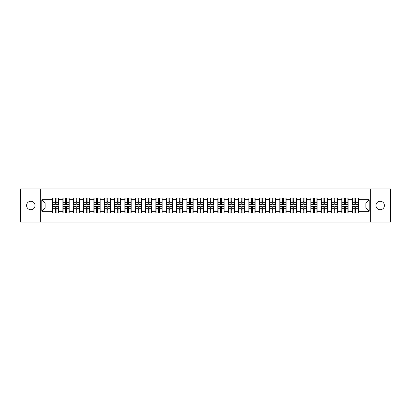 <?xml version="1.0" encoding="UTF-8"?>
<svg xmlns="http://www.w3.org/2000/svg" width="411" height="411" viewBox="0 0 411 411"><rect width="100%" height="100%" fill="white"/><g stroke="black" fill="none" stroke-linecap="round" stroke-linejoin="round"><path stroke-width="0.62" d="M380.185 209.738A4.238 4.238 0 0 1 375.947 205.5A4.238 4.238 0 0 1 380.185 201.262A4.238 4.238 0 0 1 384.424 205.5A4.238 4.238 0 0 1 380.185 209.738M30.815 209.738A4.238 4.238 0 0 1 26.576 205.5A4.238 4.238 0 0 1 30.815 201.262A4.238 4.238 0 0 1 35.053 205.5A4.238 4.238 0 0 1 30.815 209.738M370.717 222.053L390.45 222.053L390.45 188.947L370.717 188.947L370.717 222.053L40.283 222.053L40.283 188.947L20.55 188.947L20.55 222.053L40.283 222.053M370.717 188.947L40.283 188.947M365.882 207.951L365.882 203.049L358.433 203.049L358.433 207.951L365.882 207.951L369.196 211.259L369.196 199.741L358.433 199.741L358.433 198.02L352.145 198.02L352.145 203.049L348.102 203.049L348.102 207.951L352.145 207.951L352.145 203.049M369.196 211.259L358.433 211.259L358.433 212.98L352.145 212.98L352.145 211.259L348.102 211.259L348.102 212.98L341.813 212.98L341.813 211.259L337.775 211.259L337.775 212.98L331.482 212.98L331.482 211.259L327.444 211.259L327.444 212.98L321.15 212.98L321.15 211.259L317.112 211.259L317.112 212.98L310.824 212.98L310.824 211.259L306.781 211.259L306.781 212.98L300.492 212.98L300.492 211.259L296.454 211.259L296.454 212.98L290.161 212.98L290.161 211.259L286.123 211.259L286.123 212.98L279.829 212.98L279.829 211.259L275.791 211.259L275.791 212.98L269.503 212.98L269.503 211.259L265.46 211.259L265.46 212.98L259.171 212.98L259.171 211.259L255.133 211.259L255.133 212.98L248.84 212.98L248.84 211.259L244.802 211.259L244.802 212.98L238.508 212.98L238.508 211.259L234.47 211.259L234.47 212.98L228.182 212.98L228.182 211.259L224.139 211.259L224.139 212.98L217.851 212.98L217.851 211.259L213.812 211.259L213.812 212.98L207.519 212.98L207.519 211.259L203.481 211.259L203.481 212.98L197.188 212.98L197.188 211.259L193.149 211.259L193.149 212.98L186.861 212.98L186.861 211.259L182.818 211.259L182.818 212.98L176.53 212.98L176.53 211.259L172.492 211.259L172.492 212.98L166.198 212.98L166.198 211.259L162.16 211.259L162.16 212.98L155.867 212.98L155.867 211.259L151.829 211.259L151.829 212.98L145.54 212.98L145.54 211.259L141.497 211.259L141.497 212.98L135.209 212.98L135.209 211.259L131.171 211.259L131.171 212.98L124.877 212.98L124.877 211.259L120.839 211.259L120.839 212.98L114.546 212.98L114.546 211.259L110.508 211.259L110.508 212.98L104.219 212.98L104.219 211.259L100.176 211.259L100.176 212.98L93.888 212.98L93.888 211.259L89.85 211.259L89.85 212.98L83.556 212.98L83.556 211.259L79.518 211.259L79.518 212.98L73.225 212.98L73.225 211.259L69.187 211.259L69.187 212.98L62.898 212.98L62.898 211.259L58.855 211.259L58.855 212.98L52.567 212.98L52.567 211.259L41.804 211.259L41.804 199.741L52.567 199.741L52.567 203.049L45.118 203.049L45.118 207.951L52.567 207.951L52.567 203.049M352.145 199.741L348.102 199.741L348.102 198.02L341.813 198.02L341.813 199.741L337.775 199.741L337.775 198.02L331.482 198.02L331.482 199.741L327.444 199.741L327.444 198.02L321.15 198.02L321.15 199.741L317.112 199.741L317.112 198.02L310.824 198.02L310.824 199.741L306.781 199.741L306.781 198.02L300.492 198.02L300.492 199.741L296.454 199.741L296.454 198.02L290.161 198.02L290.161 199.741L286.123 199.741L286.123 198.02L279.829 198.02L279.829 199.741L275.791 199.741L275.791 198.02L269.503 198.02L269.503 199.741L265.46 199.741L265.46 198.02L259.171 198.02L259.171 199.741L255.133 199.741L255.133 198.02L248.84 198.02L248.84 199.741L244.802 199.741L244.802 198.02L238.508 198.02L238.508 199.741L234.47 199.741L234.47 198.02L228.182 198.02L228.182 199.741L224.139 199.741L224.139 198.02L217.851 198.02L217.851 199.741L213.812 199.741L213.812 198.02L207.519 198.02L207.519 199.741L203.481 199.741L203.481 198.02L197.188 198.02L197.188 199.741L193.149 199.741L193.149 198.02L186.861 198.02L186.861 199.741L182.818 199.741L182.818 198.02L176.53 198.02L176.53 199.741L172.492 199.741L172.492 198.02L166.198 198.02L166.198 199.741L162.16 199.741L162.16 198.02L155.867 198.02L155.867 199.741L151.829 199.741L151.829 198.02L145.54 198.02L145.54 199.741L141.497 199.741L141.497 198.02L135.209 198.02L135.209 199.741L131.171 199.741L131.171 198.02L124.877 198.02L124.877 199.741L120.839 199.741L120.839 198.02L114.546 198.02L114.546 199.741L110.508 199.741L110.508 198.02L104.219 198.02L104.219 199.741L100.176 199.741L100.176 198.02L93.888 198.02L93.888 199.741L89.85 199.741L89.85 198.02L83.556 198.02L83.556 199.741L79.518 199.741L79.518 198.02L73.225 198.02L73.225 199.741L69.187 199.741L69.187 198.02L62.898 198.02L62.898 199.741L58.855 199.741L58.855 198.02L52.567 198.02L52.567 199.741M352.145 207.951L352.145 211.259M348.102 207.951L348.102 211.259M348.102 199.741L348.102 203.049M337.775 207.951L341.813 207.951L341.813 203.049L337.775 203.049L337.775 211.259M341.813 207.951L341.813 211.259M341.813 199.741L341.813 203.049M337.775 199.741L337.775 203.049M327.444 207.951L331.482 207.951L331.482 203.049L327.444 203.049L327.444 211.259M331.482 207.951L331.482 211.259M331.482 199.741L331.482 203.049M327.444 199.741L327.444 203.049M317.112 207.951L321.15 207.951L321.15 203.049L317.112 203.049L317.112 211.259M321.15 207.951L321.15 211.259M321.15 199.741L321.15 203.049M317.112 199.741L317.112 203.049M306.781 207.951L310.824 207.951L310.824 203.049L306.781 203.049L306.781 211.259M310.824 207.951L310.824 211.259M310.824 199.741L310.824 203.049M306.781 199.741L306.781 203.049M296.454 207.951L300.492 207.951L300.492 203.049L296.454 203.049L296.454 211.259M300.492 207.951L300.492 211.259M300.492 199.741L300.492 203.049M296.454 199.741L296.454 203.049M286.123 207.951L290.161 207.951L290.161 203.049L286.123 203.049L286.123 211.259M290.161 207.951L290.161 211.259M290.161 199.741L290.161 203.049M286.123 199.741L286.123 203.049M275.791 207.951L279.829 207.951L279.829 203.049L275.791 203.049L275.791 211.259M279.829 207.951L279.829 211.259M279.829 199.741L279.829 203.049M275.791 199.741L275.791 203.049M265.46 207.951L269.503 207.951L269.503 203.049L265.46 203.049L265.46 211.259M269.503 207.951L269.503 211.259M269.503 199.741L269.503 203.049M265.46 199.741L265.46 203.049M255.133 207.951L259.171 207.951L259.171 203.049L255.133 203.049L255.133 211.259M259.171 207.951L259.171 211.259M259.171 199.741L259.171 203.049M255.133 199.741L255.133 203.049M244.802 207.951L248.84 207.951L248.84 203.049L244.802 203.049L244.802 211.259M248.84 207.951L248.84 211.259M248.84 199.741L248.84 203.049M244.802 199.741L244.802 203.049M234.47 207.951L238.508 207.951L238.508 203.049L234.47 203.049L234.47 211.259M238.508 207.951L238.508 211.259M238.508 199.741L238.508 203.049M234.47 199.741L234.47 203.049M224.139 207.951L228.182 207.951L228.182 203.049L224.139 203.049L224.139 211.259M228.182 207.951L228.182 211.259M228.182 199.741L228.182 203.049M224.139 199.741L224.139 203.049M213.812 207.951L217.851 207.951L217.851 203.049L213.812 203.049L213.812 211.259M217.851 207.951L217.851 211.259M217.851 199.741L217.851 203.049M213.812 199.741L213.812 203.049M203.481 207.951L207.519 207.951L207.519 203.049L203.481 203.049L203.481 211.259M207.519 207.951L207.519 211.259M207.519 199.741L207.519 203.049M203.481 199.741L203.481 203.049M193.149 207.951L197.188 207.951L197.188 203.049L193.149 203.049L193.149 211.259M197.188 207.951L197.188 211.259M197.188 199.741L197.188 203.049M193.149 199.741L193.149 203.049M182.818 207.951L186.861 207.951L186.861 203.049L182.818 203.049L182.818 211.259M186.861 207.951L186.861 211.259M186.861 199.741L186.861 203.049M182.818 199.741L182.818 203.049M172.492 207.951L176.53 207.951L176.53 203.049L172.492 203.049L172.492 211.259M176.53 207.951L176.53 211.259M176.53 199.741L176.53 203.049M172.492 199.741L172.492 203.049M162.16 207.951L166.198 207.951L166.198 203.049L162.16 203.049L162.16 211.259M166.198 207.951L166.198 211.259M166.198 199.741L166.198 203.049M162.16 199.741L162.16 203.049M151.829 207.951L155.867 207.951L155.867 203.049L151.829 203.049L151.829 211.259M155.867 207.951L155.867 211.259M155.867 199.741L155.867 203.049M151.829 199.741L151.829 203.049M141.497 207.951L145.54 207.951L145.54 203.049L141.497 203.049L141.497 211.259M145.54 207.951L145.54 211.259M145.54 199.741L145.54 203.049M141.497 199.741L141.497 203.049M131.171 207.951L135.209 207.951L135.209 203.049L131.171 203.049L131.171 211.259M135.209 207.951L135.209 211.259M135.209 199.741L135.209 203.049M131.171 199.741L131.171 203.049M120.839 207.951L124.877 207.951L124.877 203.049L120.839 203.049L120.839 211.259M124.877 207.951L124.877 211.259M124.877 199.741L124.877 203.049M120.839 199.741L120.839 203.049M110.508 207.951L114.546 207.951L114.546 203.049L110.508 203.049L110.508 211.259M114.546 207.951L114.546 211.259M114.546 199.741L114.546 203.049M110.508 199.741L110.508 203.049M100.176 207.951L104.219 207.951L104.219 203.049L100.176 203.049L100.176 211.259M104.219 207.951L104.219 211.259M104.219 199.741L104.219 203.049M100.176 199.741L100.176 203.049M89.85 207.951L93.888 207.951L93.888 203.049L89.85 203.049L89.85 211.259M93.888 207.951L93.888 211.259M93.888 199.741L93.888 203.049M89.85 199.741L89.85 203.049M79.518 207.951L83.556 207.951L83.556 203.049L79.518 203.049L79.518 211.259M83.556 207.951L83.556 211.259M83.556 199.741L83.556 203.049M79.518 199.741L79.518 203.049M69.187 207.951L73.225 207.951L73.225 203.049L69.187 203.049L69.187 211.259M73.225 207.951L73.225 211.259M73.225 199.741L73.225 203.049M69.187 199.741L69.187 203.049M58.855 207.951L62.898 207.951L62.898 203.049L58.855 203.049L58.855 211.259M62.898 207.951L62.898 211.259M62.898 199.741L62.898 203.049M58.855 199.741L58.855 203.049M52.567 207.951L52.567 211.259M45.118 207.951L41.804 211.259M41.804 199.741L45.118 203.049M358.433 207.951L358.433 211.259M358.433 199.741L358.433 203.049M369.196 199.741L365.882 203.049M58.66 198.02L58.66 204.375L56.112 204.375L56.112 198.02M55.315 198.02L55.315 204.375L52.767 204.375L52.767 198.02M55.315 198.878L56.112 198.878M56.112 201.328L55.315 201.328M52.767 212.98L52.767 206.625L55.315 206.625L55.315 212.98M56.112 212.98L56.112 206.625L58.66 206.625L58.66 212.98M56.112 212.122L55.315 212.122M55.315 209.672L56.112 209.672M68.991 198.02L68.991 204.375L66.438 204.375L66.438 198.02M65.647 198.02L65.647 204.375L63.094 204.375L63.094 198.02M65.647 198.878L66.438 198.878M66.438 201.328L65.647 201.328M79.318 198.02L79.318 204.375L76.77 204.375L76.77 198.02M75.973 198.02L75.973 204.375L73.425 204.375L73.425 198.02M75.973 198.878L76.77 198.878M76.77 201.328L75.973 201.328M89.649 198.02L89.649 204.375L87.101 204.375L87.101 198.02M86.305 198.02L86.305 204.375L83.757 204.375L83.757 198.02M86.305 198.878L87.101 198.878M87.101 201.328L86.305 201.328M99.981 198.02L99.981 204.375L97.433 204.375L97.433 198.02M96.636 198.02L96.636 204.375L94.088 204.375L94.088 198.02M96.636 198.878L97.433 198.878M97.433 201.328L96.636 201.328M110.312 198.02L110.312 204.375L107.759 204.375L107.759 198.02M106.968 198.02L106.968 204.375L104.415 204.375L104.415 198.02M106.968 198.878L107.759 198.878M107.759 201.328L106.968 201.328M63.094 212.98L63.094 206.625L65.647 206.625L65.647 212.98M66.438 212.98L66.438 206.625L68.991 206.625L68.991 212.98M66.438 212.122L65.647 212.122M65.647 209.672L66.438 209.672M73.425 212.98L73.425 206.625L75.973 206.625L75.973 212.98M76.77 212.98L76.77 206.625L79.318 206.625L79.318 212.98M76.77 212.122L75.973 212.122M75.973 209.672L76.77 209.672M83.757 212.98L83.757 206.625L86.305 206.625L86.305 212.98M87.101 212.98L87.101 206.625L89.649 206.625L89.649 212.98M87.101 212.122L86.305 212.122M86.305 209.672L87.101 209.672M94.088 212.98L94.088 206.625L96.636 206.625L96.636 212.98M97.433 212.98L97.433 206.625L99.981 206.625L99.981 212.98M97.433 212.122L96.636 212.122M96.636 209.672L97.433 209.672M104.415 212.98L104.415 206.625L106.968 206.625L106.968 212.98M107.759 212.98L107.759 206.625L110.312 206.625L110.312 212.98M107.759 212.122L106.968 212.122M106.968 209.672L107.759 209.672M120.639 198.02L120.639 204.375L118.091 204.375L118.091 198.02M117.294 198.02L117.294 204.375L114.746 204.375L114.746 198.02M117.294 198.878L118.091 198.878M118.091 201.328L117.294 201.328M114.746 212.98L114.746 206.625L117.294 206.625L117.294 212.98M118.091 212.98L118.091 206.625L120.639 206.625L120.639 212.98M118.091 212.122L117.294 212.122M117.294 209.672L118.091 209.672M130.97 198.02L130.97 204.375L128.422 204.375L128.422 198.02M127.626 198.02L127.626 204.375L125.078 204.375L125.078 198.02M127.626 198.878L128.422 198.878M128.422 201.328L127.626 201.328M125.078 212.98L125.078 206.625L127.626 206.625L127.626 212.98M128.422 212.98L128.422 206.625L130.97 206.625L130.97 212.98M128.422 212.122L127.626 212.122M127.626 209.672L128.422 209.672M141.302 198.02L141.302 204.375L138.754 204.375L138.754 198.02M137.957 198.02L137.957 204.375L135.409 204.375L135.409 198.02M137.957 198.878L138.754 198.878M138.754 201.328L137.957 201.328M135.409 212.98L135.409 206.625L137.957 206.625L137.957 212.98M138.754 212.98L138.754 206.625L141.302 206.625L141.302 212.98M138.754 212.122L137.957 212.122M137.957 209.672L138.754 209.672M151.633 198.02L151.633 204.375L149.08 204.375L149.08 198.02M148.289 198.02L148.289 204.375L145.735 204.375L145.735 198.02M148.289 198.878L149.08 198.878M149.08 201.328L148.289 201.328M145.735 212.98L145.735 206.625L148.289 206.625L148.289 212.98M149.08 212.98L149.08 206.625L151.633 206.625L151.633 212.98M149.08 212.122L148.289 212.122M148.289 209.672L149.08 209.672M161.96 198.02L161.96 204.375L159.411 204.375L159.411 198.02M158.615 198.02L158.615 204.375L156.067 204.375L156.067 198.02M158.615 198.878L159.411 198.878M159.411 201.328L158.615 201.328M156.067 212.98L156.067 206.625L158.615 206.625L158.615 212.98M159.411 212.98L159.411 206.625L161.96 206.625L161.96 212.98M159.411 212.122L158.615 212.122M158.615 209.672L159.411 209.672M172.291 198.02L172.291 204.375L169.743 204.375L169.743 198.02M168.947 198.02L168.947 204.375L166.398 204.375L166.398 198.02M168.947 198.878L169.743 198.878M169.743 201.328L168.947 201.328M166.398 212.98L166.398 206.625L168.947 206.625L168.947 212.98M169.743 212.98L169.743 206.625L172.291 206.625L172.291 212.98M169.743 212.122L168.947 212.122M168.947 209.672L169.743 209.672M182.623 198.02L182.623 204.375L180.069 204.375L180.069 198.02M179.278 198.02L179.278 204.375L176.73 204.375L176.73 198.02M179.278 198.878L180.069 198.878M180.069 201.328L179.278 201.328M176.73 212.98L176.73 206.625L179.278 206.625L179.278 212.98M180.069 212.98L180.069 206.625L182.623 206.625L182.623 212.98M180.069 212.122L179.278 212.122M179.278 209.672L180.069 209.672M192.949 198.02L192.949 204.375L190.401 204.375L190.401 198.02M189.61 198.02L189.61 204.375L187.056 204.375L187.056 198.02M189.61 198.878L190.401 198.878M190.401 201.328L189.61 201.328M187.056 212.98L187.056 206.625L189.61 206.625L189.61 212.98M190.401 212.98L190.401 206.625L192.949 206.625L192.949 212.98M190.401 212.122L189.61 212.122M189.61 209.672L190.401 209.672M203.281 198.02L203.281 204.375L200.732 204.375L200.732 198.02M199.936 198.02L199.936 204.375L197.388 204.375L197.388 198.02M199.936 198.878L200.732 198.878M200.732 201.328L199.936 201.328M197.388 212.98L197.388 206.625L199.936 206.625L199.936 212.98M200.732 212.98L200.732 206.625L203.281 206.625L203.281 212.98M200.732 212.122L199.936 212.122M199.936 209.672L200.732 209.672M213.612 198.02L213.612 204.375L211.064 204.375L211.064 198.02M210.268 198.02L210.268 204.375L207.719 204.375L207.719 198.02M210.268 198.878L211.064 198.878M211.064 201.328L210.268 201.328M207.719 212.98L207.719 206.625L210.268 206.625L210.268 212.98M211.064 212.98L211.064 206.625L213.612 206.625L213.612 212.98M211.064 212.122L210.268 212.122M210.268 209.672L211.064 209.672M223.944 198.02L223.944 204.375L221.39 204.375L221.39 198.02M220.599 198.02L220.599 204.375L218.051 204.375L218.051 198.02M220.599 198.878L221.39 198.878M221.39 201.328L220.599 201.328M218.051 212.98L218.051 206.625L220.599 206.625L220.599 212.98M221.39 212.98L221.39 206.625L223.944 206.625L223.944 212.98M221.39 212.122L220.599 212.122M220.599 209.672L221.39 209.672M234.27 198.02L234.27 204.375L231.722 204.375L231.722 198.02M230.931 198.02L230.931 204.375L228.377 204.375L228.377 198.02M230.931 198.878L231.722 198.878M231.722 201.328L230.931 201.328M228.377 212.98L228.377 206.625L230.931 206.625L230.931 212.98M231.722 212.98L231.722 206.625L234.27 206.625L234.27 212.98M231.722 212.122L230.931 212.122M230.931 209.672L231.722 209.672M244.602 198.02L244.602 204.375L242.053 204.375L242.053 198.02M241.257 198.02L241.257 204.375L238.709 204.375L238.709 198.02M241.257 198.878L242.053 198.878M242.053 201.328L241.257 201.328M238.709 212.98L238.709 206.625L241.257 206.625L241.257 212.98M242.053 212.98L242.053 206.625L244.602 206.625L244.602 212.98M242.053 212.122L241.257 212.122M241.257 209.672L242.053 209.672M254.933 198.02L254.933 204.375L252.385 204.375L252.385 198.02M251.589 198.02L251.589 204.375L249.04 204.375L249.04 198.02M251.589 198.878L252.385 198.878M252.385 201.328L251.589 201.328M249.04 212.98L249.04 206.625L251.589 206.625L251.589 212.98M252.385 212.98L252.385 206.625L254.933 206.625L254.933 212.98M252.385 212.122L251.589 212.122M251.589 209.672L252.385 209.672M265.265 198.02L265.265 204.375L262.711 204.375L262.711 198.02M261.92 198.02L261.92 204.375L259.367 204.375L259.367 198.02M261.92 198.878L262.711 198.878M262.711 201.328L261.92 201.328M259.367 212.98L259.367 206.625L261.92 206.625L261.92 212.98M262.711 212.98L262.711 206.625L265.265 206.625L265.265 212.98M262.711 212.122L261.92 212.122M261.92 209.672L262.711 209.672M275.591 198.02L275.591 204.375L273.043 204.375L273.043 198.02M272.246 198.02L272.246 204.375L269.698 204.375L269.698 198.02M272.246 198.878L273.043 198.878M273.043 201.328L272.246 201.328M269.698 212.98L269.698 206.625L272.246 206.625L272.246 212.98M273.043 212.98L273.043 206.625L275.591 206.625L275.591 212.98M273.043 212.122L272.246 212.122M272.246 209.672L273.043 209.672M285.922 198.02L285.922 204.375L283.374 204.375L283.374 198.02M282.578 198.02L282.578 204.375L280.03 204.375L280.03 198.02M282.578 198.878L283.374 198.878M283.374 201.328L282.578 201.328M280.03 212.98L280.03 206.625L282.578 206.625L282.578 212.98M283.374 212.98L283.374 206.625L285.922 206.625L285.922 212.98M283.374 212.122L282.578 212.122M282.578 209.672L283.374 209.672M296.254 198.02L296.254 204.375L293.706 204.375L293.706 198.02M292.909 198.02L292.909 204.375L290.361 204.375L290.361 198.02M292.909 198.878L293.706 198.878M293.706 201.328L292.909 201.328M290.361 212.98L290.361 206.625L292.909 206.625L292.909 212.98M293.706 212.98L293.706 206.625L296.254 206.625L296.254 212.98M293.706 212.122L292.909 212.122M292.909 209.672L293.706 209.672M306.585 198.02L306.585 204.375L304.032 204.375L304.032 198.02M303.241 198.02L303.241 204.375L300.688 204.375L300.688 198.02M303.241 198.878L304.032 198.878M304.032 201.328L303.241 201.328M300.688 212.98L300.688 206.625L303.241 206.625L303.241 212.98M304.032 212.98L304.032 206.625L306.585 206.625L306.585 212.98M304.032 212.122L303.241 212.122M303.241 209.672L304.032 209.672M316.912 198.02L316.912 204.375L314.364 204.375L314.364 198.02M313.567 198.02L313.567 204.375L311.019 204.375L311.019 198.02M313.567 198.878L314.364 198.878M314.364 201.328L313.567 201.328M311.019 212.98L311.019 206.625L313.567 206.625L313.567 212.98M314.364 212.98L314.364 206.625L316.912 206.625L316.912 212.98M314.364 212.122L313.567 212.122M313.567 209.672L314.364 209.672M327.243 198.02L327.243 204.375L324.695 204.375L324.695 198.02M323.899 198.02L323.899 204.375L321.351 204.375L321.351 198.02M323.899 198.878L324.695 198.878M324.695 201.328L323.899 201.328M321.351 212.98L321.351 206.625L323.899 206.625L323.899 212.98M324.695 212.98L324.695 206.625L327.243 206.625L327.243 212.98M324.695 212.122L323.899 212.122M323.899 209.672L324.695 209.672M337.575 198.02L337.575 204.375L335.027 204.375L335.027 198.02M334.23 198.02L334.23 204.375L331.682 204.375L331.682 198.02M334.23 198.878L335.027 198.878M335.027 201.328L334.23 201.328M331.682 212.98L331.682 206.625L334.23 206.625L334.23 212.98M335.027 212.98L335.027 206.625L337.575 206.625L337.575 212.98M335.027 212.122L334.23 212.122M334.23 209.672L335.027 209.672M347.906 198.02L347.906 204.375L345.353 204.375L345.353 198.02M344.562 198.02L344.562 204.375L342.009 204.375L342.009 198.02M344.562 198.878L345.353 198.878M345.353 201.328L344.562 201.328M342.009 212.98L342.009 206.625L344.562 206.625L344.562 212.98M345.353 212.98L345.353 206.625L347.906 206.625L347.906 212.98M345.353 212.122L344.562 212.122M344.562 209.672L345.353 209.672M358.233 198.02L358.233 204.375L355.685 204.375L355.685 198.02M354.888 198.02L354.888 204.375L352.34 204.375L352.34 198.02M354.888 198.878L355.685 198.878M355.685 201.328L354.888 201.328M352.34 212.98L352.34 206.625L354.888 206.625L354.888 212.98M355.685 212.98L355.685 206.625L358.233 206.625L358.233 212.98M355.685 212.122L354.888 212.122M354.888 209.672L355.685 209.672M55.315 202.33L52.767 202.33M55.315 204.288L52.767 204.288M58.66 202.33L56.112 202.33M58.66 204.288L56.112 204.288M56.112 208.67L58.66 208.67M56.112 206.712L58.66 206.712M52.767 208.67L55.315 208.67M52.767 206.712L55.315 206.712M65.647 202.33L63.094 202.33M65.647 204.288L63.094 204.288M68.991 202.33L66.438 202.33M68.991 204.288L66.438 204.288M75.973 202.33L73.425 202.33M75.973 204.288L73.425 204.288M79.318 202.33L76.77 202.33M79.318 204.288L76.77 204.288M86.305 202.33L83.757 202.33M86.305 204.288L83.757 204.288M89.649 202.33L87.101 202.33M89.649 204.288L87.101 204.288M96.636 202.33L94.088 202.33M96.636 204.288L94.088 204.288M99.981 202.33L97.433 202.33M99.981 204.288L97.433 204.288M106.968 202.33L104.415 202.33M106.968 204.288L104.415 204.288M110.312 202.33L107.759 202.33M110.312 204.288L107.759 204.288M66.438 208.67L68.991 208.67M66.438 206.712L68.991 206.712M63.094 208.67L65.647 208.67M63.094 206.712L65.647 206.712M76.77 208.67L79.318 208.67M76.77 206.712L79.318 206.712M73.425 208.67L75.973 208.67M73.425 206.712L75.973 206.712M87.101 208.67L89.649 208.67M87.101 206.712L89.649 206.712M83.757 208.67L86.305 208.67M83.757 206.712L86.305 206.712M97.433 208.67L99.981 208.67M97.433 206.712L99.981 206.712M94.088 208.67L96.636 208.67M94.088 206.712L96.636 206.712M107.759 208.67L110.312 208.67M107.759 206.712L110.312 206.712M104.415 208.67L106.968 208.67M104.415 206.712L106.968 206.712M117.294 202.33L114.746 202.33M117.294 204.288L114.746 204.288M120.639 202.33L118.091 202.33M120.639 204.288L118.091 204.288M118.091 208.67L120.639 208.67M118.091 206.712L120.639 206.712M114.746 208.67L117.294 208.67M114.746 206.712L117.294 206.712M127.626 202.33L125.078 202.33M127.626 204.288L125.078 204.288M130.97 202.33L128.422 202.33M130.97 204.288L128.422 204.288M128.422 208.67L130.97 208.67M128.422 206.712L130.97 206.712M125.078 208.67L127.626 208.67M125.078 206.712L127.626 206.712M137.957 202.33L135.409 202.33M137.957 204.288L135.409 204.288M141.302 202.33L138.754 202.33M141.302 204.288L138.754 204.288M138.754 208.67L141.302 208.67M138.754 206.712L141.302 206.712M135.409 208.67L137.957 208.67M135.409 206.712L137.957 206.712M148.289 202.33L145.735 202.33M148.289 204.288L145.735 204.288M151.633 202.33L149.08 202.33M151.633 204.288L149.08 204.288M149.08 208.67L151.633 208.67M149.08 206.712L151.633 206.712M145.735 208.67L148.289 208.67M145.735 206.712L148.289 206.712M158.615 202.33L156.067 202.33M158.615 204.288L156.067 204.288M161.96 202.33L159.411 202.33M161.96 204.288L159.411 204.288M159.411 208.67L161.96 208.67M159.411 206.712L161.96 206.712M156.067 208.67L158.615 208.67M156.067 206.712L158.615 206.712M168.947 202.33L166.398 202.33M168.947 204.288L166.398 204.288M172.291 202.33L169.743 202.33M172.291 204.288L169.743 204.288M169.743 208.67L172.291 208.67M169.743 206.712L172.291 206.712M166.398 208.67L168.947 208.67M166.398 206.712L168.947 206.712M179.278 202.33L176.73 202.33M179.278 204.288L176.73 204.288M182.623 202.33L180.069 202.33M182.623 204.288L180.069 204.288M180.069 208.67L182.623 208.67M180.069 206.712L182.623 206.712M176.73 208.67L179.278 208.67M176.73 206.712L179.278 206.712M189.61 202.33L187.056 202.33M189.61 204.288L187.056 204.288M192.949 202.33L190.401 202.33M192.949 204.288L190.401 204.288M190.401 208.67L192.949 208.67M190.401 206.712L192.949 206.712M187.056 208.67L189.61 208.67M187.056 206.712L189.61 206.712M199.936 202.33L197.388 202.33M199.936 204.288L197.388 204.288M203.281 202.33L200.732 202.33M203.281 204.288L200.732 204.288M200.732 208.67L203.281 208.67M200.732 206.712L203.281 206.712M197.388 208.67L199.936 208.67M197.388 206.712L199.936 206.712M210.268 202.33L207.719 202.33M210.268 204.288L207.719 204.288M213.612 202.33L211.064 202.33M213.612 204.288L211.064 204.288M211.064 208.67L213.612 208.67M211.064 206.712L213.612 206.712M207.719 208.67L210.268 208.67M207.719 206.712L210.268 206.712M220.599 202.33L218.051 202.33M220.599 204.288L218.051 204.288M223.944 202.33L221.39 202.33M223.944 204.288L221.39 204.288M221.39 208.67L223.944 208.67M221.39 206.712L223.944 206.712M218.051 208.67L220.599 208.67M218.051 206.712L220.599 206.712M230.931 202.33L228.377 202.33M230.931 204.288L228.377 204.288M234.27 202.33L231.722 202.33M234.27 204.288L231.722 204.288M231.722 208.67L234.27 208.67M231.722 206.712L234.27 206.712M228.377 208.67L230.931 208.67M228.377 206.712L230.931 206.712M241.257 202.33L238.709 202.33M241.257 204.288L238.709 204.288M244.602 202.33L242.053 202.33M244.602 204.288L242.053 204.288M242.053 208.67L244.602 208.67M242.053 206.712L244.602 206.712M238.709 208.67L241.257 208.67M238.709 206.712L241.257 206.712M251.589 202.33L249.04 202.33M251.589 204.288L249.04 204.288M254.933 202.33L252.385 202.33M254.933 204.288L252.385 204.288M252.385 208.67L254.933 208.67M252.385 206.712L254.933 206.712M249.04 208.67L251.589 208.67M249.04 206.712L251.589 206.712M261.92 202.33L259.367 202.33M261.92 204.288L259.367 204.288M265.265 202.33L262.711 202.33M265.265 204.288L262.711 204.288M262.711 208.67L265.265 208.67M262.711 206.712L265.265 206.712M259.367 208.67L261.92 208.67M259.367 206.712L261.92 206.712M272.246 202.33L269.698 202.33M272.246 204.288L269.698 204.288M275.591 202.33L273.043 202.33M275.591 204.288L273.043 204.288M273.043 208.67L275.591 208.67M273.043 206.712L275.591 206.712M269.698 208.67L272.246 208.67M269.698 206.712L272.246 206.712M282.578 202.33L280.03 202.33M282.578 204.288L280.03 204.288M285.922 202.33L283.374 202.33M285.922 204.288L283.374 204.288M283.374 208.67L285.922 208.67M283.374 206.712L285.922 206.712M280.03 208.67L282.578 208.67M280.03 206.712L282.578 206.712M292.909 202.33L290.361 202.33M292.909 204.288L290.361 204.288M296.254 202.33L293.706 202.33M296.254 204.288L293.706 204.288M293.706 208.67L296.254 208.67M293.706 206.712L296.254 206.712M290.361 208.67L292.909 208.67M290.361 206.712L292.909 206.712M303.241 202.33L300.688 202.33M303.241 204.288L300.688 204.288M306.585 202.33L304.032 202.33M306.585 204.288L304.032 204.288M304.032 208.67L306.585 208.67M304.032 206.712L306.585 206.712M300.688 208.67L303.241 208.67M300.688 206.712L303.241 206.712M313.567 202.33L311.019 202.33M313.567 204.288L311.019 204.288M316.912 202.33L314.364 202.33M316.912 204.288L314.364 204.288M314.364 208.67L316.912 208.67M314.364 206.712L316.912 206.712M311.019 208.67L313.567 208.67M311.019 206.712L313.567 206.712M323.899 202.33L321.351 202.33M323.899 204.288L321.351 204.288M327.243 202.33L324.695 202.33M327.243 204.288L324.695 204.288M324.695 208.67L327.243 208.67M324.695 206.712L327.243 206.712M321.351 208.67L323.899 208.67M321.351 206.712L323.899 206.712M334.23 202.33L331.682 202.33M334.23 204.288L331.682 204.288M337.575 202.33L335.027 202.33M337.575 204.288L335.027 204.288M335.027 208.67L337.575 208.67M335.027 206.712L337.575 206.712M331.682 208.67L334.23 208.67M331.682 206.712L334.23 206.712M344.562 202.33L342.009 202.33M344.562 204.288L342.009 204.288M347.906 202.33L345.353 202.33M347.906 204.288L345.353 204.288M345.353 208.67L347.906 208.67M345.353 206.712L347.906 206.712M342.009 208.67L344.562 208.67M342.009 206.712L344.562 206.712M354.888 202.33L352.34 202.33M354.888 204.288L352.34 204.288M358.233 202.33L355.685 202.33M358.233 204.288L355.685 204.288M355.685 208.67L358.233 208.67M355.685 206.712L358.233 206.712M352.34 208.67L354.888 208.67M352.34 206.712L354.888 206.712"/></g></svg>
